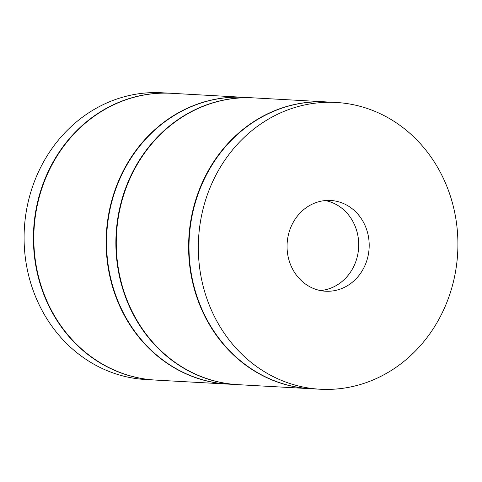 <?xml version="1.0" encoding="UTF-8"?>
<svg xmlns="http://www.w3.org/2000/svg" width="482" height="482" viewBox="0 0 482 482"><rect width="100%" height="100%" fill="white"/><g stroke="black" fill="none" stroke-linecap="round" stroke-linejoin="round"><path stroke-width="0.72" d="M244.115 97.346A143.606 129.748 -86.8 0 0 243.916 97.334A143.606 129.748 -86.8 0 0 108.643 214.309A143.606 129.748 -86.8 0 0 193.758 377.008A143.606 129.748 93.2 0 0 227.968 384.106A143.606 129.748 93.2 0 0 228.161 384.118M243.916 97.334L171.574 93.309A143.606 129.748 -86.8 0 0 36.295 210.285A143.606 129.748 -86.8 0 0 121.41 372.984A143.606 129.748 93.2 0 0 155.626 380.081L227.968 384.106M237.692 384.648L228.36 384.124A143.606 129.748 -86.8 0 1 106.781 233.535A143.606 129.748 -86.8 0 1 244.308 97.352L253.64 97.876A143.606 129.748 93.2 0 0 116.12 234.053A143.606 129.748 93.2 0 0 237.692 384.648A143.606 129.748 93.2 0 0 237.885 384.654M326.374 101.919A143.606 129.748 -86.8 0 0 191.095 218.894A143.606 129.748 -86.8 0 0 276.21 381.593A143.606 129.748 93.2 0 0 310.426 388.691L238.084 384.666A143.606 129.748 93.2 0 1 203.868 377.569A143.606 129.748 -86.8 0 1 118.753 214.876A143.606 129.748 -86.8 0 1 254.032 97.894L326.374 101.919A143.606 129.748 -86.8 0 1 326.567 101.931M171.381 93.297A143.606 129.748 -86.8 0 0 171.188 93.285A143.606 129.748 -86.8 0 0 35.909 210.266A143.606 129.748 -86.8 0 0 121.024 372.96A143.606 129.748 93.2 0 0 155.234 380.057A143.606 129.748 93.2 0 0 155.433 380.069M171.188 93.285L161.85 92.767A143.606 129.748 -86.8 0 0 26.576 209.748A143.606 129.748 -86.8 0 0 111.685 372.441A143.606 129.748 93.2 0 0 145.901 379.539L155.234 380.057M276.602 381.617A143.606 129.748 -86.8 0 1 191.487 218.918A143.606 129.748 -86.8 0 1 326.766 101.943L336.099 102.461A143.606 129.748 -86.8 0 1 370.315 109.559A143.606 129.748 93.2 0 1 455.424 272.252A143.606 129.748 93.2 0 1 320.15 389.233L310.812 388.715A143.606 129.748 93.2 0 1 276.602 381.617M320.15 389.233A143.606 129.748 93.2 0 1 285.934 382.136A143.606 129.748 -86.8 0 1 200.819 219.437A143.606 129.748 -86.8 0 1 336.099 102.461M314.77 288.977A45.447 41.06 -86.8 0 1 287.838 237.487A45.447 41.06 -86.8 0 1 330.646 200.47A45.447 41.06 -86.8 0 1 341.473 202.717A45.447 41.06 93.2 0 1 368.411 254.201A45.447 41.06 93.2 0 1 325.597 291.218A45.447 41.06 93.2 0 1 314.77 288.977M325.386 200.548A45.447 41.06 -86.8 0 1 330.995 202.133A45.447 41.06 93.2 0 1 358.361 250.742A45.447 41.06 93.2 0 1 320.379 290.556"/></g></svg>
